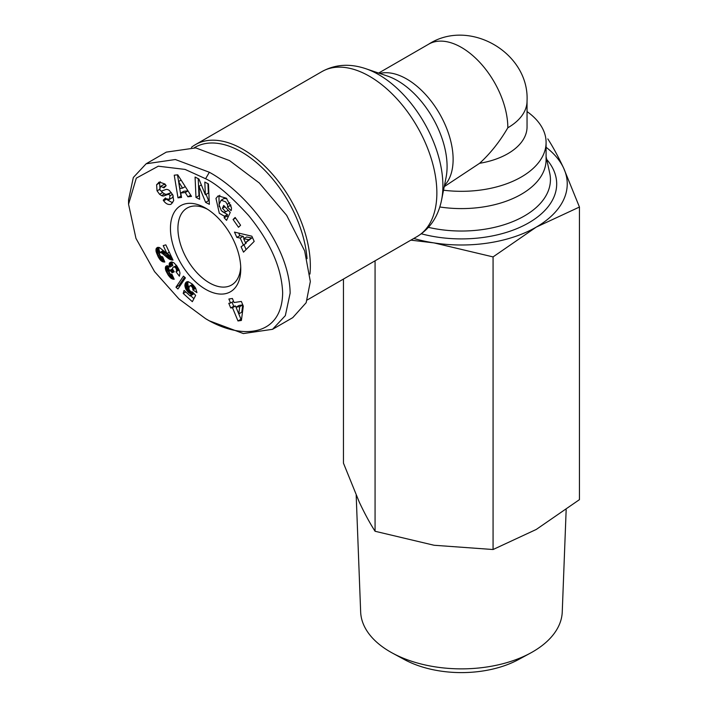 <?xml version="1.0" encoding="UTF-8"?>
<svg xmlns="http://www.w3.org/2000/svg" width="708" height="708" viewBox="0 0 708 708"><rect width="100%" height="100%" fill="white"/><g stroke="black" fill="none" stroke-linecap="round" stroke-linejoin="round"><path stroke-width="1.06" d="M205.603 318.671L178.947 298.953L154.539 271.589L135.954 238.366L128.555 204.205L136.308 178.142L158.3 166.194L185.098 169.424L205.603 178.735C216.294 183.691 230.587 195.904 248.49 215.356C270.226 241.968 281.616 267.73 282.651 292.643C282.218 337.335 240.428 339.929 205.603 318.671L209.347 320.83L243.357 333.565L272.545 329.309L292.749 317.653L306.157 302.705L310.334 281.527L304.661 250.906L286.669 215.338L259.278 182.983L229.542 160.592L195.753 147.892L166.336 152.114L146.14 163.778L175.345 159.521L209.347 172.256C246.216 192.364 289.554 246.03 290.138 293.192L285.333 315.644L272.545 329.309M128.555 204.205L128.555 199.886L133.325 177.496L146.14 163.778M160.309 181.806L159.61 182.956L156.618 184.691L159.371 182.08L164.929 183.983L166.15 185.7L163.955 187.868L160.734 186.319L159.698 188.974A1.779 1.027 -120 0 0 161.725 190.983L165.725 189.549A6.691 3.859 60 0 1 168.708 190.054A6.691 3.859 60 0 1 169.371 190.496L172.796 194.859L173.681 200.691L170.964 204.329C168.318 204.957 165.902 203.816 163.716 200.886L163.238 200.196L165.477 197.992L166.017 198.762L169.46 199.311L169.964 195.78A1.779 1.027 -120 0 0 168.92 194.532A1.779 1.027 -120 0 0 168.123 194.399L164.044 195.859A6.691 3.859 60 0 1 161.566 195.62L159.583 194.293L157.017 190.762L156.618 184.691M167.123 199.718L172.663 202.842M222.285 211.533L227.427 214.506L224.436 216.232L219.321 213.294L215.967 198.408L218.206 195.842L226.356 198.196L231.445 207.692A8.248 4.761 60 0 1 231.082 210.648L227.463 207.037A3.345 1.929 -120 0 0 227.233 204.293L225.657 201.851L221.153 200.187L218.993 204.709L221.356 210.71L224.011 212.329L225.71 211.789L222.409 208.276L223.719 205.462L230.25 212.427L226.56 220.356L224.162 217.79L224.436 216.232M228.171 210.382L225.71 211.789M224.135 198.47L221.153 200.187L224.135 198.47L226.843 198.718M566.161 509.76L562.249 611.942A100.819 58.206 180 0 1 532.743 651.811A100.819 58.206 180 0 1 530.407 653.121L518.468 659.582A83.367 48.135 180 0 1 404.427 659.582L392.489 653.121A100.819 58.206 180 0 1 390.161 651.811A100.819 58.206 180 0 1 360.655 611.942L356.186 495.237M530.407 653.121A100.819 58.206 180 0 1 392.489 653.121M547.833 138.91C553.054 147.043 558.32 156.778 563.639 168.115L579.445 207.037L579.445 499.644L536.257 529.451L493.069 549.523L434.066 545.257L375.072 531.265C369.841 523.132 364.576 513.397 359.257 502.069L343.451 463.138L343.451 279.067M527.044 111.572A84.633 48.861 180 0 1 546.089 142.458L546.089 159.734A84.633 48.861 180 0 1 521.3 194.284A84.633 48.861 180 0 1 439.81 206.975M546.089 142.458A84.633 48.861 180 0 1 521.3 177.009A84.633 48.861 180 0 1 443.527 190.213M428.65 44.188C469.36 17.85 529.504 52.764 527.044 100.996L527.044 126.909A65.596 37.869 180 0 1 507.831 153.689A65.596 37.869 180 0 1 479.599 163.3C490.414 153.397 499.821 141.556 507.831 127.767A65.596 37.869 -120 0 0 479.201 61.764A65.596 37.869 -120 0 0 428.65 44.188L378.638 73.066M191.417 147.37A95.217 54.976 60 0 1 195.399 144.653A95.217 54.976 60 0 1 243.012 149.361A95.217 54.976 60 0 1 309.954 274.058M194.373 147.698A93.102 53.755 60 0 1 241.508 151.954A93.102 53.755 60 0 1 307.051 258.668M171.363 192.629A1.779 1.027 -120 0 0 171.115 192.673L168.123 194.399M207.524 209.276A44.436 25.656 -120 0 0 187.124 208.064A44.436 25.656 -120 0 0 177.92 228.401A44.436 25.656 -120 0 0 209.347 282.828A44.436 25.656 -120 0 0 231.56 285.023A44.436 25.656 -120 0 0 240.711 266.757M240.764 269.005A49.728 28.709 60 0 1 205.603 289.306A49.728 28.709 60 0 1 170.442 228.401A49.728 28.709 60 0 1 205.603 208.108A49.728 28.709 60 0 1 240.764 269.005M375.072 531.265L375.072 260.81M493.069 549.523L493.069 256.907L434.066 242.915L410.87 240.145M579.445 207.037L536.257 227.109L493.069 256.907M546.089 147.273A105.793 61.083 180 0 1 563.639 168.115A105.793 61.083 180 0 1 536.257 227.109A105.793 61.083 180 0 1 434.066 242.915A105.793 61.083 180 0 1 413.791 238.454M479.599 163.3L444.226 186.673M195.072 177.044L198.948 179.044L205.373 194.771L204.807 182.071L208.453 183.956L209.356 204.311L205.63 202.391L199.045 186.266L199.621 199.284L195.983 197.408L195.072 177.044M158.583 182.443L159.371 182.08M228.419 210.258L225.648 211.834M185.275 192.523L180.717 193.01L181.558 197.461L177.991 197.842L174.239 175.195L177.743 174.814L191.514 196.408L187.894 196.789L185.275 192.523L188.027 190.939M243.26 244.809L240.207 238.047L236.853 237.392L234.472 232.1L251.853 236.198L254.199 241.401L243.508 252.154L241.092 246.791L246.251 243.083L241.092 246.791M240.578 225.241L238.516 227.277L233.074 219.498L235.136 217.462L240.578 225.241M156.105 248.88L157.442 247.428L159.583 247.596L166.955 253.535L163.212 245.614L165.822 244.862L173.018 260.093L169.026 258.96L161.822 253.057L160.035 252.429L159.415 253.296L159.778 254.969L160.911 256.429L162.663 256.871L164.805 262.031L162.619 261.739L160.725 260.473L158.353 257.119L156.07 251.446L156.105 248.88L158.734 247.366M185.416 277.89L177.929 288.979L175.965 287.209L183.469 276.129L185.416 277.89M241.357 301.44L243.304 306.139L241.384 320.459L237.985 320.963L232.498 307.714L230.728 307.98L228.79 303.307L230.56 303.051L228.888 299.015L232.392 298.493L234.065 302.528L241.357 301.44M196.939 292.625L192.93 289.953L192.673 287.952L191.567 286.351L190.063 285.758L189.222 286.554L188.912 288.829L189.496 290.271L191.036 291.731L192.505 291.962L195.647 295.395L192.337 301.679L183.204 293.448L184.071 290.404L190.257 295.979L191.169 294.209L188.487 292.546L185.939 289.306L184.868 285.501L185.655 282.713L188.328 281.678L192.187 283.988L195.665 288.165L196.939 292.625M179.389 276.2L176.018 271.784L176.637 270.465L176.071 268.429L174.717 267.058L173.38 266.996L172.522 268.199L172.655 269.27L174.248 271.801L172.124 272.792L170.478 270.757L168.885 271.155L169.991 273.89L171.947 274.341L174.203 279.235L170.973 278.226L168.416 275.377L165.938 270.837L165.353 268.624L165.787 266.403L167.531 265.766L169.849 267.146L169.15 264.447L169.513 262.907L171.354 261.942L173.779 262.695L176.77 265.819L179.248 270.288L179.991 273.146L179.389 276.2M205.373 194.771L208.364 193.045L207.948 183.699M198.213 178.664L198.975 195.673L195.983 197.408M198.975 195.673L199.47 195.939M201.355 184.93L199.045 186.266M206.055 194.381L208.621 200.665L205.63 202.391M208.621 200.665L209.205 200.966M159.61 182.956L160.008 189.036M161.22 190.983L162.575 192.567L159.583 194.293M162.575 192.567L164.557 193.895A6.691 3.859 -120 0 0 167.035 194.134L171.115 192.673M173.23 195.948L172.451 197.585L169.017 199.647M165.929 198.647L163.238 200.196M160.734 186.319L163.725 184.593L165.336 184.505M219.843 195.275L218.958 196.682L219.214 206.559M227.427 214.506L227.153 216.064L224.162 217.79M227.153 216.064L228.091 217.064M224.967 206.798L222.409 208.276M231.047 205.966L230.445 205.329L227.454 207.055L230.445 205.329A3.345 1.929 -120 0 0 230.622 204.692M187.956 190.833L183.708 191.284L180.717 193.01M190.718 195.16L187.894 196.789M178.77 182.744L180.983 196.107L177.991 197.842M177.46 174.849L179.85 188.434L182.584 188.142L185.257 186.602M236.853 237.392L239.844 235.667L243.198 236.313L240.207 238.047M243.198 236.313L244.154 238.428M245.986 242.49L246.251 243.083M244.083 245.056L246.11 249.543M238.684 233.091L239.844 235.667M233.074 219.498L235.552 218.064M156.45 248.154L157.831 247.358M158.574 247.349L156.132 248.756M159.034 247.437L155.946 249.632M158.937 247.906L158.928 248.756L155.937 250.482M158.928 248.756L159.061 249.72L156.07 251.446M159.061 249.72L156.132 251.738M159.123 250.004L159.362 250.844L156.371 252.579M159.362 250.844L159.689 251.782L156.698 253.508M159.433 253.243L157.123 254.57M159.689 251.782L159.973 252.473M159.636 254.579L157.654 255.721M159.743 254.88L157.787 256.013M160.406 255.933L158.353 257.119M161.371 256.668L158.902 258.093M162.221 256.871L159.433 258.933M162.433 257.208L162.937 257.898L159.946 259.624M162.937 257.898L160.008 259.694M163.495 258.871L160.725 260.473M163.849 259.712L161.451 261.102M164.132 260.42L162.176 261.544M164.291 260.783L162.619 261.739M164.486 261.261L163.3 261.942M164.663 261.677L164.026 262.04M160.557 252.42L163.026 250.703L160.035 252.429M164.176 251.119L161.344 252.756M164.548 251.482L161.822 253.057M165.141 252.03L162.486 253.57M165.946 252.729L163.3 254.261M167.238 253.376L164.291 255.146M167.283 253.42L164.38 255.234M167.371 253.508L168.3 254.34L165.309 256.066M168.3 254.34L169.168 255.084L166.176 256.818M169.168 255.084L169.982 255.765L166.982 257.491M169.982 255.765L170.725 256.34L167.734 258.066M170.725 256.34L171.398 256.818L168.407 258.544M171.743 257.385L169.026 258.96M171.973 257.88L169.584 259.261M172.212 258.376L170.186 259.544M172.478 258.942L170.938 259.827M172.699 259.411L171.663 260.013M172.885 259.801L172.363 260.11M169.292 252.19L166.955 253.535M175.965 287.209L178.956 285.483L179.788 286.236M184.593 277.155L178.956 285.483M232.383 298.493L233.551 301.316L230.56 303.051M232.038 302.192L233.72 306.254L230.728 307.98M233.72 306.254L235.49 305.989L232.498 307.714M235.49 305.989L240.977 319.237L237.985 320.963M240.977 319.237L241.561 319.149M192.93 289.953L195.744 288.324M186.921 281.766L186.098 282.244M187.514 281.642L185.655 282.713M188.116 281.66L185.31 283.28M188.257 281.669L185.062 283.943M188.054 282.218L187.912 282.943L184.921 284.669M187.912 282.943L187.859 283.775L184.868 285.501M187.859 283.775L187.93 284.643L184.938 286.368M187.93 284.643L188.133 285.572L185.142 287.298M188.133 285.572L188.452 286.528L185.461 288.253M188.452 286.528L185.523 288.395M188.514 286.669L188.93 287.581L185.939 289.306M188.912 288.767L186.452 290.183M189.231 289.74L187.045 291.006M189.779 290.616L187.726 291.793M190.523 291.369L188.487 292.546M191.107 291.767L189.001 292.979M192.452 291.97L189.771 293.519M192.912 292.413L190.399 293.864M193.39 292.926L191.169 294.209M193.735 293.307L193.249 294.245L190.257 295.979M185.797 291.953L183.204 293.448M190.656 295.74L193.912 298.679M190.063 285.758L189.594 286.014M192.576 284.351L190.151 285.758M192.903 284.66L190.833 285.855M193.47 285.244L191.567 286.351M194.081 285.926L192.169 287.032M194.744 286.758L192.673 287.952M194.85 286.908L192.735 288.129M195.337 287.634L192.93 289.023M176.018 271.784L179.018 270.058L179.328 270.5M171.132 261.978L169.513 262.907M171.902 261.987L169.247 263.518M172.062 261.995L169.221 263.633M172.203 262.022L172.141 262.721L169.15 264.447M172.141 262.721L172.248 263.65L169.256 265.385M172.248 263.65L172.425 264.323L169.433 266.049M172.425 264.323L172.841 265.42L169.849 267.146M166.929 265.748L165.787 266.403M167.592 265.783L165.486 266.996M168.265 266.049L165.345 267.73M168.336 266.075L168.345 266.898L165.353 268.624M168.345 266.898L168.424 267.429L165.433 269.155M168.424 267.429L168.628 268.217L165.637 269.943M168.628 268.217L168.938 269.111L165.938 270.837M168.938 269.111L169.371 270.084L166.38 271.819M168.885 271.748L166.92 272.89M169.327 273.022L167.575 274.031M169.539 273.315L167.752 274.341M170.407 274.217L168.416 275.377M172.044 274.562L169.079 276.279M172.46 275.465L169.708 277.049M172.832 276.27L170.345 277.704M173.159 276.97L170.973 278.226M173.327 277.341L171.345 278.483M173.619 277.978L172.062 278.881M173.867 278.501L172.779 279.129M174.062 278.925L173.495 279.262M172.584 268.828L169.283 270.642M172.593 268.872L169.752 270.509M172.734 269.447L170.478 270.757M173.071 270.173L171.141 271.288M173.646 271.058L171.779 272.146M174.115 271.642L172.124 272.792M176.487 265.438L174.009 266.872M176.779 265.836L174.681 267.049L176.788 265.863M177.248 266.562L175.442 267.606M177.779 267.438L176.071 268.429M178.239 268.226L176.46 269.252M178.646 269.005L176.637 270.155M178.77 269.235L176.637 270.465M178.974 269.668L176.451 271.129M246.649 236.985L251.827 237.994L245.49 242.773L248.835 239.72L243.658 238.711L246.649 236.985M238.994 305.467L242.747 304.909L241.773 312.184L238.782 313.909L239.755 306.635L236.003 307.192L238.994 305.467M181.106 180.089L178.549 181.567L182.584 188.142M251.827 237.994L248.835 239.72M243.658 238.711L245.49 242.773M242.747 304.909L239.755 306.635M236.003 307.192L238.782 313.909M365.779 68.703A90.757 52.401 60 0 1 378.727 74.65A90.757 52.401 60 0 1 441.58 199.992L446.067 177.434A70.048 40.445 60 0 0 447.084 166.486A70.048 40.445 60 0 0 397.551 80.685A70.048 40.445 60 0 0 387.559 76.101L365.779 68.703C349.832 63.339 335.22 64.304 321.928 71.597A95.217 54.976 60 0 1 369.541 76.314A95.217 54.976 60 0 1 431.738 160.22A95.217 54.976 60 0 1 417.145 236.516L307.307 299.935M209.347 172.256L205.603 178.735M159.778 189.31L157.079 190.868M546.089 156.636L549.727 173.159A88.996 51.383 180 0 1 524.38 215.975A88.996 51.383 180 0 1 428.437 227.365M421.331 233.79A95.244 54.985 0 0 0 528.796 222.799A95.244 54.985 0 0 0 546.691 159.397M444.456 185.523A65.596 37.869 -120 0 0 453.12 159.362A65.596 37.869 -120 0 0 427.942 97.191A65.596 37.869 -120 0 0 379.745 73.446M527.044 100.996A65.596 37.869 180 0 1 507.831 127.767M164.557 193.895L161.566 195.62M167.035 194.134L164.044 195.859M169.964 195.78L172.495 194.328M166.407 199.222L163.663 200.815M166.114 185.646L163.468 187.169M229.799 202.807L227.233 204.293M417.145 236.516C430.092 228.675 438.234 216.498 441.58 199.992M321.928 71.597L195.399 144.653"/></g></svg>
